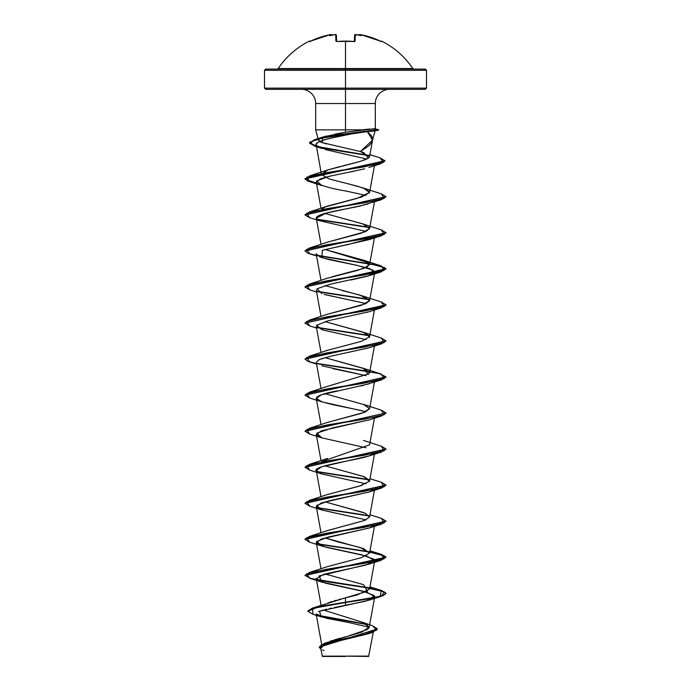 <?xml version="1.0" encoding="UTF-8"?>
<svg xmlns="http://www.w3.org/2000/svg" width="691" height="691" viewBox="0 0 691 691"><rect width="100%" height="100%" fill="white"/><g stroke="black" fill="none" stroke-linecap="round" stroke-linejoin="round"><path stroke-width="1.04" d="M337.165 41.512L337.139 41.512A81.011 72.814 -0 0 1 345.5 41.123L345.5 68.556L412.821 68.556C404.866 56.748 394.475 47.61 381.657 41.123L381.112 41.443L370.868 37.297L361.013 34.705L359.57 34.835A60.186 28.495 143.3 0 1 361.22 35.716A60.186 31.648 -146.2 0 0 358.076 34.835A80.7 80.389 180 0 0 356.677 34.628L355.252 34.705L355.088 41.106L353.861 41.512A81.011 72.814 180 0 0 345.5 41.123A81.011 72.814 180 0 0 337.139 41.512L335.912 41.106L335.748 34.705L334.323 34.628A80.7 80.389 180 0 0 332.924 34.835A60.186 31.648 146.2 0 0 329.78 35.716A60.186 28.495 -143.3 0 1 331.43 34.835L329.987 34.705L320.132 37.297L309.888 41.443L309.343 41.123A0.605 0.605 0 0 1 310.129 41.339A0.605 0.605 0 0 0 309.343 41.123L310.682 41.106A80.648 80.622 -0 0 1 329.987 34.705L331.412 34.628A0.605 0.605 -5 0 1 332.103 35.051A0.605 0.605 175 0 0 331.412 34.628L332.138 35.396L331.43 34.835A60.186 28.495 -143.3 0 0 329.78 35.716A60.186 31.648 146.2 0 1 332.924 34.835A80.7 80.389 0 0 1 334.323 34.628L335.748 34.705A0.605 0.596 -1.5 0 1 336.431 35.284L336.586 41.417L336.431 35.284A0.605 0.596 178.5 0 0 335.748 34.705L335.912 41.106A0.605 0.544 -1.5 0 1 336.534 41.4M309.343 41.123C296.525 47.61 286.134 56.748 278.179 68.556L345.5 68.556L345.5 70.309L426.511 70.309L345.5 70.309L345.5 89.346L425.302 89.346L345.5 89.346L345.5 103.52L315.683 103.52C315.709 99.824 314.319 96.49 311.537 93.501C308.549 90.711 305.206 89.329 301.509 89.346M425.302 89.346L426.511 88.128L345.5 88.128L426.511 88.128L426.511 70.309L425.302 69.091L265.698 69.091L345.5 69.091L345.5 68.556L412.821 68.556L413.831 69.091M373.295 632.213L368.605 656.45L345.5 656.139L368.605 656.45M348.437 656.096L368.778 656.113L348.437 656.096M373.537 130.737C375.394 130.945 375.498 131.04 373.866 131.04L367.336 131.592L371.905 136.282L372.25 141.163C372.086 142.191 370.747 143.883 368.217 146.242L360.434 151.554L321.971 142.571L322.939 136.999L314.863 139.573L339.031 134.641L377.597 129.701L374.168 128.751C375.809 128.751 375.688 128.837 373.814 129.018M375.014 130.97L372.25 141.163M326.247 143.927L320.391 141.88L318.421 139.876L320.581 137.915L326.472 135.98M318.888 140.878L318.421 139.876M335.187 134.089L345.5 132.223L345.5 129.856L315.683 129.856L361.937 129.856L369.538 129.027M265.698 89.346L345.5 89.346L345.5 70.309L264.489 70.309L264.489 88.128L345.5 88.128L264.489 88.128L265.698 89.346L345.5 89.346L345.5 103.52L375.317 103.52L345.5 103.52L345.5 129.856L345.5 103.52L315.683 103.52L315.683 129.856L318.456 140.178M330.229 641.196L332.708 640.376M334.228 639.909L341.034 637.992M342.986 637.473L345.733 636.748M347.633 636.247L367.249 629.57M368.139 628.896L369.167 627.333L374.747 596.73L365.815 601.135L334.409 607.562M328.078 602.854L328.7 602.63M330.013 602.172L332.172 601.472M334.029 600.911L336.474 600.211M338.495 599.658L340.862 599.028M343.004 598.466L357.161 594.925L369.573 589.06L374.747 560.677L365.444 565.186L324.079 574.195L316.253 578.704L325.556 583.213L366.921 592.222L374.747 596.73M374.436 526.326L369.573 553.007L360.149 547.497L338.21 541.986L324.969 537.892L363.509 548.594L369.555 553.094L361.505 557.602L327.491 566.62L309.689 572.398L364.425 563.381L384.205 558.872L381.311 554.372L369.789 551.833L381.726 554.493L386.01 557.153L305.007 575.335L309.689 572.398M327.033 530.731L364.779 520.392L369.573 516.954L365.185 513.171L324.977 501.839L363.509 512.541M327.05 494.67L362.231 485.263M369.573 480.409L364.226 476.755L324.969 465.794L363.509 476.488L369.46 481.273L359.406 486.136L327.491 494.514L309.689 500.293L364.433 491.275L384.213 486.766L381.311 482.266L386.01 485.056L305.007 503.229L309.689 500.293M321.79 461.605L369.573 444.857L374.436 418.167M327.128 422.538L365.047 412.13L369.573 408.796L364.822 404.874L324.969 393.689M326.973 386.545L369.003 373.771M369.469 373.08L365.055 368.925L324.96 357.636M369.314 337.329L369.573 336.707L365.029 332.863L324.969 321.583L363.509 332.285L369.555 336.785L361.505 341.294L327.482 350.311L309.689 356.081L364.425 347.072L384.205 342.563L381.311 338.054L386.01 340.844L305.007 359.026L309.689 356.081M327.163 314.37L365.72 303.695L369.573 300.645L360.089 295.117L342.563 290.686M332.172 276.72L363.863 268.384L369.573 264.593L368.683 262.761L324.969 249.477L363.509 260.179L368.683 262.761L367.724 266.622L357.083 270.483L327.491 278.205L309.689 283.975L364.433 274.966L384.213 270.457L381.311 265.957L316.875 255.229L379.186 265.37L386.01 268.747L305.007 286.92L309.689 283.975M327.318 242.213L365.72 231.589L369.573 228.54L362.982 223.936L324.969 213.433L363.509 224.126L369.555 228.635L361.505 233.143L327.482 242.152L309.689 247.931L364.425 238.913L384.205 234.413L381.311 229.904L386.01 232.694L305.007 250.868L309.689 247.931M325.401 206.92L321.79 209.243M325.513 206.868L357.204 198.343L369.573 192.487L366.956 189.533L357.765 186.294L329.296 178.995L321.427 174.469L327.94 169.891L340.525 166.393M343.064 165.788L359.856 161.539M363.526 160.398L368.312 158.213L369.53 156.693L360.434 151.554L372.553 140.074L367.336 131.592L373.866 131.04L377.597 129.701L329.935 136.222L315.156 139.487L309.559 142.743L314.923 145.896L329.65 149.049L369.054 155.363L321.272 147.468L309.888 143.521L314.863 139.573M351.874 133.829L346.433 134.875M321.427 174.469L316.348 145.507C315.45 144.324 314.707 141.75 332.742 137.768C334.435 137.837 314.742 140.411 316.348 145.507L326.843 149.947L366.895 159.042M368.916 167.516L380.421 163.827L326.1 172.767L306.718 177.233L309.689 181.707L316.478 183.348L307.979 181.128L304.99 178.917L384.991 160.908L380.421 163.827M354.345 171.152L350.959 171.843M309.689 181.707L321.894 185.559L316.659 180.956L329.521 176.231L346.562 172.707M329.521 176.231L320.374 178.839L316.253 182.13L317.523 183.633C324.312 186.561 333.805 189.032 345.984 191.036L366.031 195.406M368.156 203.888L365.997 204.51M364.667 204.873L326.066 213.139L316.253 218.183L319.337 220.645L366.04 231.45M373.65 237.6L348.696 244.398L322.351 250.254L369.115 239.63L373.641 237.6M316.253 253.839L319.916 256.94L329.166 259.643L355.554 265.059L369.78 268.661L374.747 272.263L367.923 276.063L351.002 279.985M316.245 289.918L321.03 316.469M325.081 294.668L366.031 303.556L323.967 294.349M367.586 312.211L366.809 312.444M322.533 358.353L321.358 358.741M319.553 359.424L316.253 362.386L321.03 388.575M333.079 368.683L366.031 375.662L321.876 365.807M373.641 381.803L373.114 382.149M369.201 383.807L321.375 394.786L316.253 398.448L320.754 401.471L331.965 404.494L361.376 410.54M364.615 411.335L365.427 411.551M369.486 419.765L321.453 430.813L316.253 434.501L321.583 437.818L366.023 447.768M369.573 455.792L321.47 466.857L316.253 470.554L321.583 473.871L366.023 483.821L321.876 473.966L317.929 472.307C306.934 467.375 342.399 462.434 363.604 457.502L369.124 455.939L374.133 453.512M369.59 491.837L321.47 502.91L316.253 506.598L321.583 509.915L366.031 519.874M312.401 608.123L307.815 610.956L318.516 606.586L345.5 602.224L312.401 608.123L345.5 597.827L345.5 605.532L369.124 600.142L374.418 595.642L362.784 591.133L321.876 582.116L319.112 575.931L369.115 564.098L374.194 559.339L361.574 554.795L322.671 546.322L316.573 541.563L328.216 537.054L369.124 528.045L374.004 525.739M369.573 527.889L321.47 538.963L316.253 542.651L325.556 547.16L366.921 556.169L374.747 560.677M331.499 608.132L329.357 608.581M326.627 609.186L324.995 609.574M322.714 610.179L321.419 610.559M319.38 611.259L318.465 611.639M321.669 644.453L316.107 613.928L326.394 618.264L349.205 622.6L369.175 627.264M369.253 633.517L325.193 644.323L320.607 647.925L322.395 656.45L345.5 656.45L322.395 656.45M343.747 656.182C314.69 656.174 316.409 656.156 345.5 656.139M377.45 628.931L319.277 647.191L377.45 628.931L372.484 625.735L376.768 630.123L363.984 634.502L324.563 643.252L362.067 631.989L369.193 627.117L362.481 622.254L323.379 609.998M317.065 615.102L366.722 624.18L317.065 615.102M324.563 643.252L319.285 647.035M324.969 573.945L363.509 584.646L367.474 591.237L345.5 597.827L345.5 605.532L319.622 611.172L320.961 616.804L313.075 614.342L312.384 608.434L345.5 602.526L318.516 606.888L307.815 611.259L313.101 614.351M317.903 615.603L367.465 624.655L317.903 615.603M319.277 647.191L320.84 649.186L321.056 645.092L333.926 640.998L371.559 632.809L377.441 629.086M371.559 632.809L336.439 641.213L323.975 644.815L320.797 648.417M322.447 649.86L323.958 650.62M320.961 616.804L349.205 622.6M357.765 130.357L361.937 129.856L345.5 129.856L345.5 132.223L322.939 136.999M373.866 131.04L377.597 130.003L322.274 138.019L310.121 142.026L314.396 146.034L369.314 155.708L329.788 149.377L314.958 146.207L309.559 143.046L315.156 139.781L329.935 136.524L378.685 129.701L374.168 128.751L345.5 132.223M360.434 151.554L363.846 152.633L368.312 158.213L359.847 161.547L327.491 170.046L321.436 174.521L329.296 178.995M349.983 184.307L363.509 188.073L369.555 192.582L361.505 197.082L327.491 206.099L309.689 211.878L364.433 202.86L384.205 198.36L381.311 193.851L363.509 188.073M324.969 285.53L363.509 296.232L369.547 300.732L361.505 305.241L327.491 314.258L309.689 320.028L364.433 311.019L384.213 306.51L381.311 302.002L386.01 304.8L304.99 323.12L386.01 305.094L381.311 307.884L326.575 316.901L306.795 321.41L309.689 325.91L316.564 328.035M324.969 357.636L363.509 368.338L368.217 374.453M381.311 410.16L363.501 404.382L369.59 408.649L362.49 413.071L327.499 422.408L309.689 428.187L364.433 419.169L384.213 414.669L381.311 410.16L386.01 412.95L305.007 431.124L309.689 428.187M369.581 516.894L364.995 520.314L327.491 530.567L309.689 536.337L364.433 527.328L384.213 522.819L381.311 518.31L386.01 521.109L304.99 539.135L309.689 536.337M345.5 602.224L380.197 596.324L381.311 590.416L369.789 587.886L381.726 590.546L386.01 593.206L382.926 595.461L374.142 597.715L345.5 602.224M369.21 587.782L316.867 579.689L369.21 587.782M369.21 551.729L316.867 543.644L369.21 551.729M369.21 515.685L316.875 507.591L369.21 515.685M369.21 479.632L316.867 471.538L369.21 479.632M305.007 467.176L309.689 464.24L364.425 455.222L384.205 450.722L381.311 446.213L386.01 449.003L305.007 467.176M369.21 371.473L316.867 363.38L379.186 373.52L386.01 376.897L305.007 395.079L309.689 392.134L364.433 383.125L384.213 378.616L381.311 374.107L363.509 368.338M369.21 335.42L316.875 327.335L369.21 335.42M305.007 322.973L309.689 320.028M369.21 299.367L316.875 291.282L369.21 299.367M369.21 227.27L316.867 219.177L369.21 227.27M381.285 193.843L386.01 196.641L305.007 214.815L309.689 211.878M380.015 157.824L384.999 160.753L304.99 178.615L307.961 180.826L316.418 183.037L305.396 179.427L309.689 175.825L364.33 166.825L383.505 162.333L380.033 157.833L369.892 154.672M369.417 552.066L317.359 544.042L369.84 552.144L385.034 556.195L381.311 560.246L326.567 569.263L306.787 573.772L309.689 578.272L364.433 587.29L384.213 591.798L381.311 596.298L345.5 602.526L374.142 598.017L382.926 595.763L386.01 593.509L381.708 590.84L369.728 588.179M369.426 588.119L327.171 581.805L310.976 578.643L304.99 575.482L386.01 557.456L381.708 554.795L369.728 552.126M309.706 542.228L304.99 539.429L385.993 521.256L381.311 524.193L326.575 533.21L306.795 537.719L309.689 542.219L321.885 546.071M369.417 516.022L317.359 507.989L369.417 516.022M309.706 506.175L304.99 503.385L385.993 485.203L381.311 488.148L326.567 497.157L306.795 501.666L309.689 506.166L321.894 510.018L316.582 505.51L328.216 501.01L369.115 491.992L374.133 489.565M369.417 479.969L317.359 471.936L369.417 479.969M309.715 470.13L304.99 467.323L385.993 449.15L381.311 452.095L326.567 461.104L306.787 465.613L309.689 470.122L321.876 473.966M385.993 413.106L381.311 416.042L326.575 425.051L306.795 429.56L309.689 434.069L304.99 431.279L386.01 412.95M309.706 398.025L304.99 395.226L385.993 377.053L381.311 379.99L326.575 388.998L306.795 393.507L309.689 398.016L321.894 401.868L316.236 398.292C316.927 395.822 323.889 393.352 337.13 390.89M369.417 371.81L317.359 363.777L369.417 371.81M316.478 363.604L307.97 361.384L304.99 359.173L385.993 341L381.311 343.937L326.567 352.954L306.787 357.454L309.689 361.963L316.564 364.088M317.359 327.724L369.426 335.757L317.359 327.733M309.715 325.919L304.99 323.12M317.359 291.68L369.417 299.704L317.368 291.68M317.359 255.627L369.832 263.729L385.034 267.78L381.311 271.831L326.575 280.848L306.795 285.357L309.689 289.857L304.99 287.076L386.01 269.049L379.281 265.69L317.368 255.627M316.478 255.445L307.97 253.234L304.99 251.014L385.993 232.841L381.311 235.786L326.567 244.795L306.787 249.304L309.689 253.813L316.564 255.938M369.426 227.607L317.359 219.574L369.426 227.607M309.715 217.769L304.99 214.97L385.993 196.788L381.311 199.734L326.567 208.742L306.795 213.251L309.689 217.76L319.337 220.645C304.869 214.478 346.416 209.537 360.676 205.84L381.311 199.734M366.031 519.865L321.894 510.018M309.689 434.069L321.876 437.913L316.832 433.127L332.604 427.893L369.106 419.895L381.311 416.042M366.023 411.715L321.894 401.868M361.099 386.001L381.311 379.99M316.262 362.447L319.216 359.57L330.894 356.167L369.124 347.78L381.311 343.937M366.031 339.609L321.885 329.762L316.582 325.254L328.216 320.745L369.115 311.736L381.311 307.884M321.885 293.71L316.996 288.769L330.687 284.113L369.115 275.683L373.321 270.241L357.307 265.43L321.876 257.657L322.351 250.254M366.031 231.459L362.352 230.518M366.031 195.398L345.984 191.036M347.469 172.525L364.632 168.811M373.321 165.546L373.891 165.132M314.396 146.034L322.101 148.539L316.348 145.507M332.742 137.768L351.132 133.968L367.336 131.592M265.698 69.091L264.489 70.309L345.5 70.309L345.5 69.091L425.302 69.091M277.169 69.091L278.179 68.556L345.5 68.556L345.5 41.123A81.011 72.814 -0 0 1 353.861 41.512L353.835 41.512M354.414 41.417L354.569 35.284L354.414 41.417M336.431 35.284L334.323 34.619L335.498 34.559M332.121 35.172L329.987 34.705L310.682 41.097L309.784 41.46L310.345 41.788M333.373 34.913L332.924 34.835M336.577 41.503A0.605 0.544 178.5 0 0 335.912 41.106L337.148 41.451M353.801 41.788L355.088 41.106A0.605 0.544 -178.5 0 0 354.423 41.503M354.466 41.4A0.605 0.544 1.5 0 1 355.088 41.106L355.252 34.705A0.605 0.596 -178.5 0 0 354.569 35.284A0.605 0.596 1.5 0 1 355.252 34.705L356.677 34.628A80.7 80.389 0 0 1 358.076 34.835L357.627 34.913M357.817 34.792L358.076 34.835A60.186 31.648 -146.2 0 1 361.22 35.716A60.186 28.495 143.3 0 0 359.57 34.835L359.588 34.628A0.605 0.605 -175 0 0 358.897 35.051A0.605 0.605 5 0 1 359.588 34.628L361.013 34.705A80.648 80.622 0 0 1 380.318 41.106L381.467 41.512A0.605 0.605 -154 0 0 381.173 41.451A0.605 0.605 26 0 1 381.467 41.512L380.836 41.4M358.862 35.396L359.57 34.835L358.862 35.396M353.835 41.443L337.139 41.451M389.491 89.346C385.794 89.329 382.451 90.711 379.463 93.501C376.681 96.49 375.291 99.824 375.317 103.52L375.317 128.811M321.108 605.316L316.253 578.704M321.03 568.831L316.253 542.651M321.03 532.778L316.253 506.598M369.573 516.954L374.436 490.273M321.03 496.725L316.253 470.554M369.573 480.91L374.436 454.22M321.03 460.672L316.253 434.501M321.03 424.62L316.253 398.448M369.573 408.796L374.436 382.114M369.573 372.751L374.436 346.061M321.03 352.522L316.253 326.342M369.573 336.707L374.436 310.009M369.573 300.645L374.747 272.263M321.03 280.416L316.253 254.236M369.573 264.593L374.522 237.419M321.03 244.364L316.253 218.183M369.573 228.54L374.436 201.858M321.03 208.311L316.253 182.13M369.573 192.487L374.453 165.702M369.53 156.693L372.553 140.074M362.481 622.254L372.501 625.744M327.491 170.046L309.689 175.825M363.509 224.126L381.311 229.904M363.509 260.179L381.311 265.957M363.509 296.232L381.311 302.002M363.509 332.285L381.311 338.054M327.491 386.355L309.689 392.134M363.501 440.435L381.311 446.213M327.491 458.461L309.689 464.24M369.97 478.699L381.311 482.266M369.97 514.752L381.311 518.31M369.97 550.805L381.311 554.372M369.97 586.858L381.311 590.416M369.124 600.142L381.311 596.298M321.876 582.116L309.689 578.272M369.115 564.098L381.311 560.246M369.124 528.045L381.311 524.193M369.115 491.992L381.311 488.148M369.124 455.939L381.311 452.095M316.564 291.982L309.689 289.857M369.115 275.683L381.311 271.831M369.115 239.63L381.311 235.786M374.971 130.996L378.685 130.003L375.282 128.794M333.088 34.8L334.323 34.619M329.987 34.705L330.989 34.559M354.569 35.284L357.912 34.8M347.297 41.08L348.411 41.106M358.879 35.172L361.013 34.705L380.318 41.097M354.578 35.198L355.52 34.559M380.655 41.788L381.216 41.46L380.655 41.788M358.897 35.051L359.899 34.55"/></g></svg>
